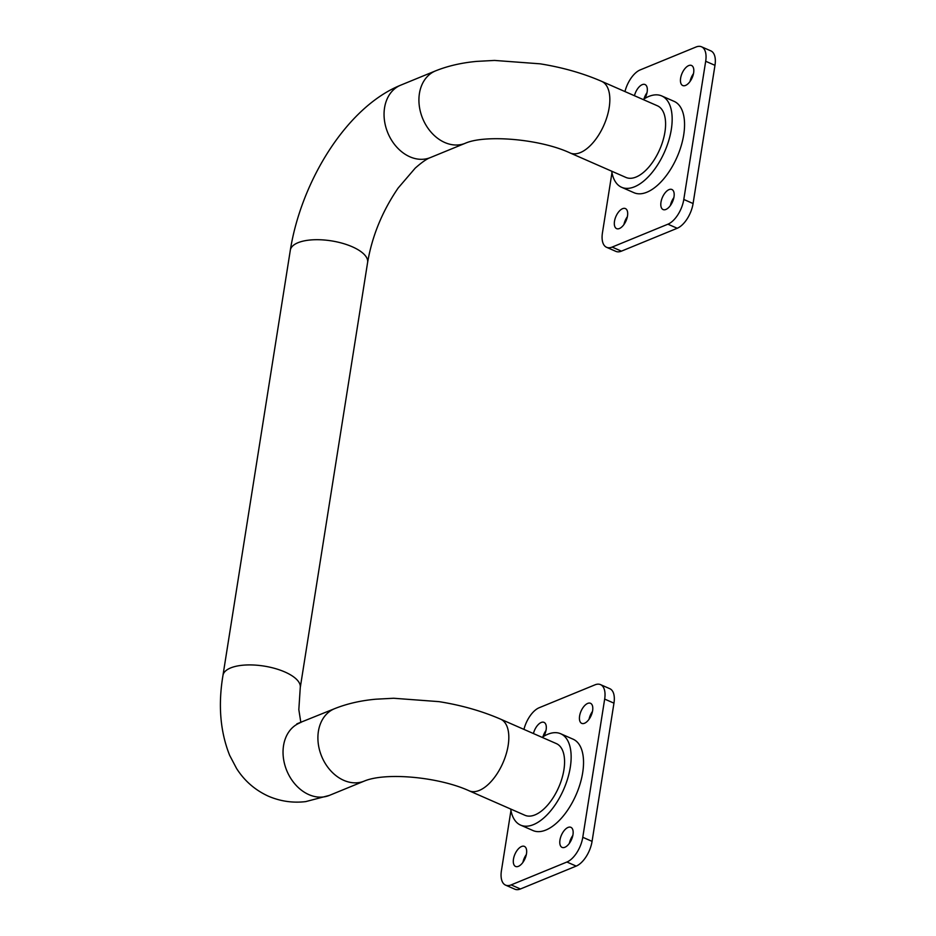 <?xml version="1.0" encoding="UTF-8"?>
<svg xmlns="http://www.w3.org/2000/svg" width="936" height="936" viewBox="0 0 936 936"><rect width="100%" height="100%" fill="white"/><g stroke="black" fill="none" stroke-linecap="round" stroke-linejoin="round"><path stroke-width="1.4" d="M643.137 99.532A49.889 25.096 113.7 0 1 661.705 95.928A49.889 25.096 113.7 0 1 671.311 129.46A49.889 25.096 113.7 0 1 621.644 187.305A49.889 25.096 113.7 0 1 611.711 171.206M661.705 95.928L674.095 101.357A49.889 25.096 113.7 0 1 683.701 134.889A49.889 25.096 113.7 0 1 634.035 192.734L621.644 187.305M673.85 197.636A10.951 5.511 -66.3 0 0 670.41 205.487M674.002 196.852A10.951 5.511 -66.3 0 0 671.884 189.493A10.951 5.511 -66.3 0 0 660.98 202.199A10.951 5.511 -66.3 0 0 663.086 209.559A10.951 5.511 -66.3 0 0 674.002 196.852M627.366 216.707A10.951 5.511 -66.3 0 0 623.926 224.558M627.506 215.923A10.951 5.511 -66.3 0 0 625.4 208.564A10.951 5.511 -66.3 0 0 614.496 221.27A10.951 5.511 -66.3 0 0 616.602 228.63A10.951 5.511 -66.3 0 0 627.506 215.923M693.494 73.616A10.951 5.511 -66.3 0 0 690.054 81.467M693.635 72.832A10.951 5.511 -66.3 0 0 691.528 65.473A10.951 5.511 -66.3 0 0 680.624 78.168A10.951 5.511 -66.3 0 0 682.73 85.539A10.951 5.511 -66.3 0 0 693.635 72.832M647.01 92.687A10.951 5.511 -66.3 0 0 643.956 98.994M644.892 98.42A10.951 5.511 -66.3 0 0 647.15 91.903A10.951 5.511 -66.3 0 0 645.044 84.544A10.951 5.511 -66.3 0 0 634.444 95.729M625.973 177.454A39.125 19.679 -66.3 0 0 664.923 132.081A39.125 19.679 -66.3 0 0 657.388 105.78L601.637 81.338A39.125 19.679 113.7 0 1 609.172 107.64A39.125 19.679 113.7 0 1 570.223 153.013L625.973 177.454M510.693 809.032A49.889 25.096 -66.3 0 0 520.627 825.131A49.889 25.096 -66.3 0 0 570.293 767.286A49.889 25.096 -66.3 0 0 560.687 733.754A49.889 25.096 -66.3 0 0 542.108 737.357M520.627 825.131L533.017 830.56A49.889 25.096 -66.3 0 0 582.683 772.715A49.889 25.096 -66.3 0 0 573.078 739.183L560.687 733.754M589.036 719.293A10.951 5.511 113.7 0 1 592.476 711.442M579.606 715.993A10.951 5.511 113.7 0 1 590.511 703.299A10.951 5.511 113.7 0 1 592.617 710.658A10.951 5.511 113.7 0 1 581.712 723.364A10.951 5.511 113.7 0 1 579.606 715.993M542.938 736.819A10.951 5.511 113.7 0 1 545.992 730.513M533.426 733.555A10.951 5.511 113.7 0 1 544.027 722.37A10.951 5.511 113.7 0 1 546.133 729.729A10.951 5.511 113.7 0 1 543.875 736.246M569.392 843.313A10.951 5.511 113.7 0 1 572.832 835.462M559.962 840.025A10.951 5.511 113.7 0 1 570.866 827.319A10.951 5.511 113.7 0 1 572.972 834.678A10.951 5.511 113.7 0 1 562.068 847.384A10.951 5.511 113.7 0 1 559.962 840.025M522.908 862.384A10.951 5.511 113.7 0 1 526.348 854.533M513.478 859.096A10.951 5.511 113.7 0 1 524.382 846.39A10.951 5.511 113.7 0 1 526.488 853.749A10.951 5.511 113.7 0 1 515.584 866.455A10.951 5.511 113.7 0 1 513.478 859.096M500.62 719.164L556.37 743.605A39.125 19.679 113.7 0 1 563.905 769.907A39.125 19.679 113.7 0 1 524.944 815.279L469.205 790.838A39.125 19.679 -66.3 0 0 508.154 745.465A39.125 19.679 -66.3 0 0 500.62 719.164C481.841 711.032 461.284 705.182 438.961 701.637L393.635 698.256L375.956 699.192C360.769 700.549 346.964 703.72 334.526 708.704L296.841 723.867M613.957 703.158L604.668 699.087A21.516 10.822 -66.3 0 0 600.526 684.625L609.816 688.697A21.516 10.822 113.7 0 1 613.957 703.158L592.067 841.359A21.516 10.822 113.7 0 1 576.202 866.092L520.416 888.978A21.516 10.822 113.7 0 1 514.858 889.2L505.569 885.128A21.516 10.822 -66.3 0 0 511.126 884.906L520.416 888.978M604.668 699.087L582.777 837.287L592.067 841.359M600.526 684.625A21.516 10.822 -66.3 0 0 594.968 684.848L539.183 707.733A21.516 10.822 -66.3 0 0 523.949 729.39M505.569 885.128A21.516 10.822 -66.3 0 1 501.427 870.667L510.951 810.529M576.202 866.092L566.912 862.021L511.126 884.906M566.912 862.021A21.516 10.822 -66.3 0 0 582.777 837.287M621.434 251.152L612.144 247.081A21.516 10.822 113.7 0 1 606.587 247.303L615.876 251.374A21.516 10.822 -66.3 0 0 621.434 251.152L677.219 228.267A21.516 10.822 -66.3 0 0 693.085 203.533L683.795 199.462L705.685 61.261L714.975 65.333A21.516 10.822 -66.3 0 0 710.833 50.872L701.544 46.8A21.516 10.822 113.7 0 1 705.685 61.261M624.967 91.564A21.516 10.822 113.7 0 1 640.201 69.907L695.986 47.022A21.516 10.822 113.7 0 1 701.544 46.8M611.968 172.704L602.445 232.842A21.516 10.822 113.7 0 0 606.587 247.303M612.144 247.081L667.93 224.195L677.219 228.267M683.795 199.462A21.516 10.822 113.7 0 1 667.93 224.195M693.085 203.533L714.975 65.333M409.921 156.815A39.125 29.999 67.7 0 0 430.385 157.576C426.816 158.827 421.762 162.349 415.21 168.141L398.139 188.042C382.321 211.208 372.142 236.001 367.614 262.419A39.125 15.619 9 0 0 352.205 246.753A39.125 15.619 9 0 0 297.999 242.716A39.125 15.619 9 0 0 290.324 250.169C301.31 181.186 346.811 107.008 400.678 85.176A39.125 29.999 67.7 0 0 384.556 107.804A39.125 29.999 67.7 0 0 409.921 156.815M601.637 81.338C582.894 73.219 562.372 67.38 540.095 63.823L494.547 60.43L476.857 61.378C461.717 62.747 447.946 65.906 435.544 70.879A39.125 29.999 67.7 0 0 419.422 93.495A39.125 29.999 67.7 0 0 431.87 133.076A39.125 29.999 67.7 0 0 465.25 143.278L430.385 157.576M469.205 790.838C439.136 777.009 385.843 771.978 364.233 781.104L329.367 795.401A39.125 29.999 -112.3 0 1 308.903 794.641A39.125 29.999 -112.3 0 1 283.538 745.629A39.125 29.999 -112.3 0 1 299.66 723.001M329.367 795.401L305.698 801.614C292.874 803.123 280.472 801.333 268.503 796.243C255.072 790.113 244.425 780.846 236.562 768.468L229.659 755.364C220.241 731.706 218.006 705.054 222.967 675.394A39.125 15.619 9 0 1 230.642 667.93A39.125 15.619 9 0 1 284.86 671.978A39.125 15.619 9 0 1 300.257 687.632L298.83 709.64L300.854 722.522M364.233 781.104A39.125 29.999 -112.3 0 1 330.853 770.901A39.125 29.999 -112.3 0 1 318.404 731.32A39.125 29.999 -112.3 0 1 334.526 708.704M222.967 675.394L290.324 250.169M300.257 687.632L367.614 262.419M465.25 143.278C485.012 134.41 540.201 138.867 570.223 153.013M435.544 70.879L400.678 85.176"/></g></svg>
